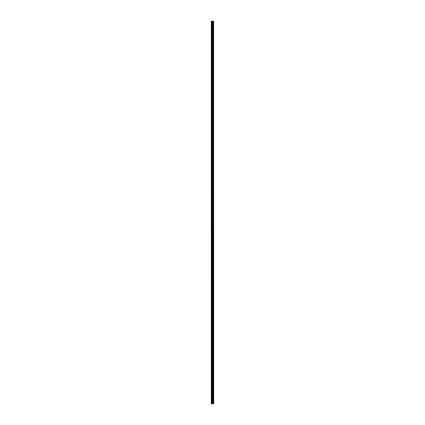 <?xml version="1.0" encoding="UTF-8"?>
<svg xmlns="http://www.w3.org/2000/svg" width="425" height="425" viewBox="0 0 425 425"><rect width="100%" height="100%" fill="white"/><g stroke="black" fill="none" stroke-linecap="round" stroke-linejoin="round"><path stroke-width="0.32" stroke-dasharray="2.12 1.59" d="M212.808 401.019L212.808 400.674L212.808 401.019M211.305 401.019L211.305 400.674L211.305 401.019M212.808 392.822L212.808 393.162L212.808 392.822M211.305 392.822L211.305 393.162L211.305 392.822M212.808 384.625L212.808 384.285L212.808 384.625M211.305 384.625L211.305 384.285L211.305 384.625M212.808 376.428L212.808 376.088L212.808 376.428M211.305 376.428L211.305 376.088L211.305 376.428M212.808 368.231L212.808 368.576L212.808 368.231M211.305 368.231L211.305 368.576L211.305 368.231M212.808 360.033L212.808 360.379L212.808 360.033M211.305 360.033L211.305 360.379L211.305 360.033M212.808 351.842L212.808 351.496L212.808 351.842M211.305 351.842L211.305 351.496L211.305 351.842M212.808 343.644L212.808 343.299L212.808 343.644M211.305 343.644L211.305 343.299L211.305 343.644M212.808 335.447L212.808 335.787L212.808 335.447M211.305 335.447L211.305 335.787L211.305 335.447M212.808 327.25L212.808 326.91L212.808 327.25M211.305 327.25L211.305 326.91L211.305 327.25M212.808 319.053L212.808 318.713L212.808 319.053M211.305 319.053L211.305 318.713L211.305 319.053M212.808 310.856L212.808 311.201L212.808 310.856M211.305 310.856L211.305 311.201L211.305 310.856M212.808 302.658L212.808 303.004L212.808 302.658M211.305 302.658L211.305 303.004L211.305 302.658M212.808 294.467L212.808 294.121L212.808 294.467M211.305 294.467L211.305 294.121L211.305 294.467M212.808 286.269L212.808 285.924L212.808 286.269M211.305 286.269L211.305 285.924L211.305 286.269M212.808 278.072L212.808 278.412L212.808 278.072M211.305 278.072L211.305 278.412L211.305 278.072M212.808 269.875L212.808 269.535L212.808 269.875M211.305 269.875L211.305 269.535L211.305 269.875M212.808 261.678L212.808 261.338L212.808 261.678M211.305 261.678L211.305 261.338L211.305 261.678M212.808 253.481L212.808 253.826L212.808 253.481M211.305 253.481L211.305 253.826L211.305 253.481M212.808 245.283L212.808 245.629L212.808 245.283M211.305 245.283L211.305 245.629L211.305 245.283M212.808 237.092L212.808 236.746L212.808 237.092M211.305 237.092L211.305 236.746L211.305 237.092M212.808 228.894L212.808 228.549L212.808 228.894M211.305 228.894L211.305 228.549L211.305 228.894M212.808 220.697L212.808 220.357L212.808 220.697M211.305 220.697L211.305 220.357L211.305 220.697M212.808 212.5L212.808 212.16L212.808 212.5M211.305 212.5L211.305 212.16L211.305 212.5M212.808 204.303L212.808 203.963L212.808 204.303M211.305 204.303L211.305 203.963L211.305 204.303M212.808 196.106L212.808 196.451L212.808 196.106M211.305 196.106L211.305 196.451L211.305 196.106M212.808 187.908L212.808 188.254L212.808 187.908M211.305 187.908L211.305 188.254L211.305 187.908M212.808 179.717L212.808 179.371L212.808 179.717M211.305 179.717L211.305 179.371L211.305 179.717M212.808 171.519L212.808 171.174L212.808 171.519M211.305 171.519L211.305 171.174L211.305 171.519M212.808 163.322L212.808 162.982L212.808 163.322M211.305 163.322L211.305 162.982L211.305 163.322M212.808 155.125L212.808 154.785L212.808 155.125M211.305 155.125L211.305 154.785L211.305 155.125M212.808 146.928L212.808 146.588L212.808 146.928M211.305 146.928L211.305 146.588L211.305 146.928M212.808 138.731L212.808 139.076L212.808 138.731M211.305 138.731L211.305 139.076L211.305 138.731M212.808 130.533L212.808 130.879L212.808 130.533M211.305 130.533L211.305 130.879L211.305 130.533M212.808 122.342L212.808 121.996L212.808 122.342M211.305 122.342L211.305 121.996L211.305 122.342M212.808 114.144L212.808 113.799L212.808 114.144M211.305 114.144L211.305 113.799L211.305 114.144M212.808 105.947L212.808 105.607L212.808 105.947M211.305 105.947L211.305 105.607L211.305 105.947M212.808 97.75L212.808 97.41L212.808 97.75M211.305 97.75L211.305 97.41L211.305 97.75M212.808 89.553L212.808 89.893L212.808 89.553M211.305 89.553L211.305 89.893L211.305 89.553M212.808 81.356L212.808 81.701L212.808 81.356M211.305 81.356L211.305 81.701L211.305 81.356M212.808 73.158L212.808 73.504L212.808 73.158M211.305 73.158L211.305 73.504L211.305 73.158M212.808 64.967L212.808 64.621L212.808 64.967M211.305 64.967L211.305 64.621L211.305 64.967M212.808 56.769L212.808 56.424L212.808 56.769M211.305 56.769L211.305 56.424L211.305 56.769M212.808 48.572L212.808 48.232L212.808 48.572M211.305 48.572L211.305 48.232L211.305 48.572M212.808 40.375L212.808 40.035L212.808 40.375M211.305 40.375L211.305 40.035L211.305 40.375M212.808 32.178L212.808 31.838L212.808 32.178M211.305 32.178L211.305 31.838L211.305 32.178M212.808 23.981L212.808 24.326L212.808 23.981M211.305 23.981L211.305 24.326L211.305 23.981M212.702 403.75L212.266 403.75L212.702 403.75M212.266 403.75L212.681 403.75L212.266 403.75M211.443 403.75L211.305 21.25L211.305 403.75L211.804 403.75L211.804 21.25L213.695 21.25L213.695 403.75L213.594 21.25M213.594 403.75L211.804 403.75M212.266 21.25L212.734 21.25L212.266 21.25M213.339 21.25L213.339 403.75L213.361 21.25M213.074 21.25L213.074 403.75L213.095 21.25M211.443 21.25L211.804 21.25M212.792 403.75L212.792 21.25M212.84 403.75L212.84 21.25M213.642 403.75L213.642 21.25M211.9 403.75L211.9 21.25M212.288 403.75L212.288 21.25M212.383 403.75L212.383 21.25M212.596 403.75L212.596 21.25M212.691 403.75L212.691 21.25M213.053 403.75L213.053 21.25M213.143 403.75L213.143 21.25M213.286 403.75L213.286 21.25M213.382 403.75L213.382 21.25M211.305 401.359L212.808 401.359L213.005 401.019L212.808 400.674L211.305 400.674M211.305 393.162L212.808 393.162L213.005 392.822L212.808 392.482L211.305 392.482M211.305 384.965L212.808 384.965L213.005 384.625L212.808 384.285L211.305 384.285M211.305 376.768L212.808 376.768L213.005 376.428L212.808 376.088L211.305 376.088M211.305 368.576L212.808 368.576L213.005 368.231L212.808 367.891L211.305 367.891M211.305 360.379L212.808 360.379L213.005 360.033L212.808 359.693L211.305 359.693M211.305 352.182L212.808 352.182L213.005 351.842L212.808 351.496L211.305 351.496M211.305 343.984L212.808 343.984L213.005 343.644L212.808 343.299L211.305 343.299M211.305 335.787L212.808 335.787L213.005 335.447L212.808 335.107L211.305 335.107M211.305 327.59L212.808 327.59L213.005 327.25L212.808 326.91L211.305 326.91M211.305 319.393L212.808 319.393L213.005 319.053L212.808 318.713L211.305 318.713M211.305 311.201L212.808 311.201L213.005 310.856L212.808 310.516L211.305 310.516M211.305 303.004L212.808 303.004L213.005 302.658L212.808 302.318L211.305 302.318M211.305 294.807L212.808 294.807L213.005 294.467L212.808 294.121L211.305 294.121M211.305 286.609L212.808 286.609L213.005 286.269L212.808 285.924L211.305 285.924M211.305 278.412L212.808 278.412L213.005 278.072L212.808 277.732L211.305 277.732M211.305 270.215L212.808 270.215L213.005 269.875L212.808 269.535L211.305 269.535M211.305 262.018L212.808 262.018L213.005 261.678L212.808 261.338L211.305 261.338M211.305 253.826L212.808 253.826L213.005 253.481L212.808 253.141L211.305 253.141M211.305 245.629L212.808 245.629L213.005 245.283L212.808 244.943L211.305 244.943M211.305 237.432L212.808 237.432L213.005 237.092L212.808 236.746L211.305 236.746M211.305 229.234L212.808 229.234L213.005 228.894L212.808 228.549L211.305 228.549M211.305 221.037L212.808 221.037L213.005 220.697L212.808 220.357L211.305 220.357M211.305 212.84L212.808 212.84L213.005 212.5L212.808 212.16L211.305 212.16M211.305 204.643L212.808 204.643L213.005 204.303L212.808 203.963L211.305 203.963M211.305 196.451L212.808 196.451L213.005 196.106L212.808 195.766L211.305 195.766M211.305 188.254L212.808 188.254L213.005 187.908L212.808 187.568L211.305 187.568M211.305 180.057L212.808 180.057L213.005 179.717L212.808 179.371L211.305 179.371M211.305 171.859L212.808 171.859L213.005 171.519L212.808 171.174L211.305 171.174M211.305 163.662L212.808 163.662L213.005 163.322L212.808 162.982L211.305 162.982M211.305 155.465L212.808 155.465L213.005 155.125L212.808 154.785L211.305 154.785M211.305 147.268L212.808 147.268L213.005 146.928L212.808 146.588L211.305 146.588M211.305 139.076L212.808 139.076L213.005 138.731L212.808 138.391L211.305 138.391M211.305 130.879L212.808 130.879L213.005 130.533L212.808 130.193L211.305 130.193M211.305 122.682L212.808 122.682L213.005 122.342L212.808 121.996L211.305 121.996M211.305 114.484L212.808 114.484L213.005 114.144L212.808 113.799L211.305 113.799M211.305 106.287L212.808 106.287L213.005 105.947L212.808 105.607L211.305 105.607M211.305 98.09L212.808 98.09L213.005 97.75L212.808 97.41L211.305 97.41M211.305 89.893L212.808 89.893L213.005 89.553L212.808 89.213L211.305 89.213M211.305 81.701L212.808 81.701L213.005 81.356L212.808 81.016L211.305 81.016M211.305 73.504L212.808 73.504L213.005 73.158L212.808 72.818L211.305 72.818M211.305 65.307L212.808 65.307L213.005 64.967L212.808 64.621L211.305 64.621M211.305 57.109L212.808 57.109L213.005 56.769L212.808 56.424L211.305 56.424M211.305 48.912L212.808 48.912L213.005 48.572L212.808 48.232L211.305 48.232M211.305 40.715L212.808 40.715L213.005 40.375L212.808 40.035L211.305 40.035M211.305 32.518L212.808 32.518L213.005 32.178L212.808 31.838L211.305 31.838M211.305 24.326L212.808 24.326L213.005 23.981L212.808 23.641L211.305 23.641"/><path stroke-width="0.64" d="M213.642 21.25L213.695 403.75L213.642 21.25L211.305 21.25L211.305 403.75L211.443 21.25M211.443 403.75L213.642 403.75M213.095 21.25L213.095 403.75L213.074 21.25M213.361 21.25L213.361 403.75L213.339 21.25M213.594 403.75L213.594 21.25M212.84 403.75L212.84 21.25M212.792 403.75L212.792 21.25M213.382 403.75L213.382 21.25M213.286 403.75L213.286 21.25M213.143 403.75L213.143 21.25M213.053 403.75L213.053 21.25M212.691 403.75L212.691 21.25M212.596 403.75L212.596 21.25M212.383 403.75L212.383 21.25M212.288 403.75L212.288 21.25M211.9 403.75L211.9 21.25M211.804 403.75L211.804 21.25"/></g></svg>
